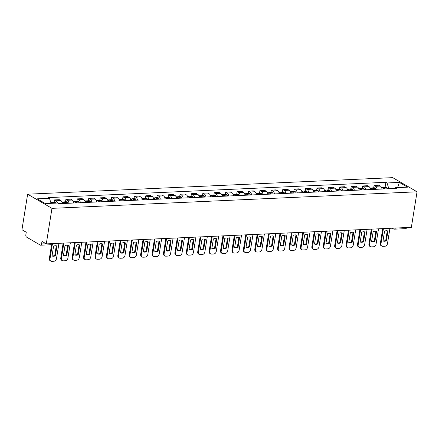 <?xml version="1.0" encoding="UTF-8"?>
<svg xmlns="http://www.w3.org/2000/svg" width="439" height="439" viewBox="0 0 439 439"><rect width="100%" height="100%" fill="white"/><g stroke="black" fill="none" stroke-linecap="round" stroke-linejoin="round"><path stroke-width="0.66" d="M52.878 243.59A1.778 1.01 -92.6 0 1 52.005 244.688L40.662 245.203A1.778 1.01 -92.6 0 1 40.317 245.11L26.543 237.093A1.778 1.01 -92.6 0 1 25.841 234.843L26.258 232.231L21.95 229.729L27.641 194.197L51.972 208.355L417.05 191.805L411.359 227.336L46.282 243.886L51.972 208.355M417.05 191.805L392.718 177.641L27.641 194.197M40.662 245.203A1.778 1.01 -92.6 0 0 41.557 243.991L46.106 243.788M46.282 243.886L41.974 241.379L41.557 243.991M406.613 227.55A1.778 1.01 87.4 0 1 405.74 228.648L394.403 229.163A1.778 1.01 -92.6 0 0 395.276 228.066M381.996 189.044A4.088 2.316 -92.6 0 0 380.377 186.076L378.895 185.214L374.066 185.428L375.554 186.295A4.088 2.316 87.4 0 1 377.167 189.264M373.682 187.837L374.066 185.428M370.582 189.56A4.088 2.316 -92.6 0 0 368.969 186.591L367.481 185.73L362.652 185.949L364.14 186.811A4.088 2.316 87.4 0 1 365.753 189.78M362.268 188.353L362.652 185.949M359.168 190.076A4.088 2.316 -92.6 0 0 357.555 187.113L356.067 186.246L351.238 186.465L352.726 187.327A4.088 2.316 87.4 0 1 354.339 190.296M350.854 188.874L351.238 186.465M347.754 190.597A4.088 2.316 -92.6 0 0 346.141 187.629L344.653 186.762L339.824 186.981L341.312 187.848A4.088 2.316 87.4 0 1 342.925 190.817M339.44 189.39L339.824 186.981M336.34 191.113A4.088 2.316 -92.6 0 0 334.727 188.144L333.245 187.283L328.416 187.502L329.898 188.364A4.088 2.316 87.4 0 1 331.511 191.333M328.026 189.906L328.416 187.502M324.926 191.629A4.088 2.316 -92.6 0 0 323.313 188.66L321.831 187.799L317.002 188.018L318.484 188.88A4.088 2.316 87.4 0 1 320.097 191.848M316.612 190.427L317.002 188.018M313.512 192.15A4.088 2.316 -92.6 0 0 311.899 189.182L310.417 188.315L305.588 188.534L307.07 189.401A4.088 2.316 87.4 0 1 308.683 192.364M305.204 190.943L305.588 188.534M302.103 192.666A4.088 2.316 -92.6 0 0 300.485 189.697L299.003 188.836L294.174 189.055L295.661 189.917A4.088 2.316 87.4 0 1 297.274 192.886M293.79 191.459L294.174 189.055M290.689 193.182A4.088 2.316 -92.6 0 0 289.076 190.213L287.589 189.352L282.76 189.571L284.247 190.433A4.088 2.316 87.4 0 1 285.86 193.401M282.376 191.975L282.76 189.571M279.275 193.698A4.088 2.316 -92.6 0 0 277.662 190.735L276.175 189.867L271.346 190.087L272.833 190.954A4.088 2.316 87.4 0 1 274.446 193.917M270.962 192.496L271.346 190.087M267.861 194.219A4.088 2.316 -92.6 0 0 266.248 191.25L264.761 190.383L259.932 190.603L261.419 191.47A4.088 2.316 87.4 0 1 263.032 194.439M259.548 193.012L259.932 190.603M256.447 194.735A4.088 2.316 -92.6 0 0 254.834 191.766L253.352 190.905L248.523 191.124L250.005 191.986A4.088 2.316 87.4 0 1 251.618 194.954M248.134 193.528L248.523 191.124M245.033 195.251A4.088 2.316 -92.6 0 0 243.42 192.282L241.938 191.42L237.109 191.64L238.591 192.501A4.088 2.316 87.4 0 1 240.204 195.47M236.725 194.049L237.109 191.64M233.619 195.772A4.088 2.316 -92.6 0 0 232.006 192.803L230.524 191.936L225.695 192.156L227.177 193.023A4.088 2.316 87.4 0 1 228.79 195.992M225.311 194.565L225.695 192.156M222.211 196.288A4.088 2.316 -92.6 0 0 220.592 193.319L219.11 192.458L214.281 192.677L215.768 193.539A4.088 2.316 87.4 0 1 217.382 196.507M213.897 195.081L214.281 192.677M210.797 196.804A4.088 2.316 -92.6 0 0 209.183 193.835L207.696 192.973L202.867 193.193L204.354 194.054A4.088 2.316 87.4 0 1 205.968 197.023M202.483 195.602L202.867 193.193M199.383 197.325A4.088 2.316 -92.6 0 0 197.769 194.356L196.282 193.489L191.453 193.709L192.94 194.576A4.088 2.316 87.4 0 1 194.554 197.539M191.069 196.118L191.453 193.709M187.969 197.841A4.088 2.316 -92.6 0 0 186.356 194.872L184.868 194.011L180.045 194.225L181.526 195.092A4.088 2.316 87.4 0 1 183.14 198.06M179.655 196.634L180.045 194.225M176.555 198.357A4.088 2.316 -92.6 0 0 174.941 195.388L173.46 194.526L168.631 194.746L170.112 195.607A4.088 2.316 87.4 0 1 171.726 198.576M168.241 197.149L168.631 194.746M165.141 198.872A4.088 2.316 -92.6 0 0 163.527 195.909L162.046 195.042L157.217 195.262L158.698 196.123A4.088 2.316 87.4 0 1 160.312 199.092M156.833 197.671L157.217 195.262M153.727 199.394A4.088 2.316 -92.6 0 0 152.113 196.425L150.632 195.558L145.803 195.778L147.284 196.645A4.088 2.316 87.4 0 1 148.898 199.613M145.419 198.187L145.803 195.778M142.318 199.91A4.088 2.316 -92.6 0 0 140.705 196.941L139.218 196.079L134.389 196.299L135.876 197.16A4.088 2.316 87.4 0 1 137.489 200.129M134.005 198.702L134.389 196.299M130.904 200.425A4.088 2.316 -92.6 0 0 129.291 197.457L127.804 196.595L122.975 196.815L124.462 197.676A4.088 2.316 87.4 0 1 126.075 200.645M122.591 199.224L122.975 196.815M119.49 200.947A4.088 2.316 -92.6 0 0 117.877 197.978L116.39 197.111L111.561 197.331L113.048 198.198A4.088 2.316 87.4 0 1 114.661 201.161M111.177 199.74L111.561 197.331M108.076 201.463A4.088 2.316 -92.6 0 0 106.463 198.494L104.976 197.632L100.152 197.846L101.634 198.713A4.088 2.316 87.4 0 1 103.247 201.682M99.763 200.255L100.152 197.846M96.662 201.978A4.088 2.316 -92.6 0 0 95.049 199.01L93.567 198.148L88.738 198.368L90.22 199.229A4.088 2.316 87.4 0 1 91.833 202.198M88.349 200.771L88.738 198.368M85.248 202.494A4.088 2.316 -92.6 0 0 83.635 199.531L82.153 198.664L77.324 198.883L78.806 199.745A4.088 2.316 87.4 0 1 80.419 202.714M76.94 201.292L77.324 198.883M73.834 203.016A4.088 2.316 -92.6 0 0 72.221 200.047L70.739 199.18L65.91 199.399L67.392 200.266A4.088 2.316 87.4 0 1 69.011 203.235M65.526 201.808L65.91 199.399M62.426 203.531A4.088 2.316 -92.6 0 0 60.812 200.563L59.325 199.701L54.496 199.921L55.983 200.782A4.088 2.316 87.4 0 1 57.443 203.037M54.112 202.324L54.496 199.921M388.844 188.732L387.039 182.97L399.331 182.41L407.507 187.168L395.215 187.727L394.376 188.485M387.039 182.97L385.897 182.306L48.328 197.605L49.475 198.274L37.183 198.829L45.36 203.586L57.652 203.032L58.793 203.696L396.362 188.391L395.215 187.727M385.096 187.321L385.897 182.306M49.475 198.274L51.056 203.328M399.331 182.41L397.624 187.618M384.74 188.918A6.755 3.83 -92.6 0 0 384.202 188.013L384.147 187.93A2.244 1.273 -92.6 0 0 383.274 187.404A2.244 1.273 -92.6 0 0 382.704 187.683M383.274 187.404L385.947 187.283A2.244 1.273 87.4 0 1 386.814 187.81L386.874 187.892A6.755 3.83 87.4 0 1 387.407 188.797M381.535 187.48L382.106 187.458A2.244 1.273 87.4 0 1 382.973 187.98L383.033 188.062A6.755 3.83 87.4 0 1 383.565 188.973M383.346 188.556A1.087 0.615 87.4 0 1 383.752 188.814L383.807 188.896A5.603 3.177 87.4 0 1 383.851 188.957M383.417 228.604L380.964 243.925A2.667 2.063 120.2 0 0 381.82 246.131A2.667 2.063 120.2 0 0 382.759 246.35L384.877 246.257A2.667 2.063 -59.8 0 0 387.478 243.629L389.931 228.307M383.006 240.956A5.509 4.264 120.2 0 0 386.369 240.802L387.933 231.024A5.509 4.264 -59.8 0 0 384.569 231.172L383.006 240.956M382.726 228.637L380.333 243.557A2.667 2.063 120.2 0 0 381.184 245.763L381.82 246.131M383.027 240.802A5.509 4.264 120.2 0 0 385.738 240.435L387.28 230.804M385.738 240.435L386.369 240.802M373.326 189.434A6.755 3.83 -92.6 0 0 372.788 188.529L372.733 188.446A2.244 1.273 -92.6 0 0 371.86 187.919A2.244 1.273 -92.6 0 0 371.29 188.199M371.86 187.919L374.533 187.799A2.244 1.273 87.4 0 1 375.4 188.326L375.46 188.408A6.755 3.83 87.4 0 1 375.993 189.313M370.121 188.002L370.692 187.974A2.244 1.273 87.4 0 1 371.559 188.501L371.619 188.583A6.755 3.83 87.4 0 1 372.151 189.489M371.932 189.077A1.087 0.615 87.4 0 1 372.338 189.33L372.393 189.412A5.603 3.177 87.4 0 1 372.437 189.478M372.009 229.12L369.55 244.441A2.667 2.063 120.2 0 0 370.406 246.647A2.667 2.063 120.2 0 0 371.345 246.866L373.463 246.773A2.667 2.063 -59.8 0 0 376.064 244.144L378.517 228.823M371.592 241.472A5.509 4.264 120.2 0 0 374.955 241.318L376.519 231.54A5.509 4.264 -59.8 0 0 373.155 231.693L371.592 241.472M371.312 229.153L368.919 244.073A2.667 2.063 120.2 0 0 369.775 246.279L370.406 246.647M371.613 241.318A5.509 4.264 120.2 0 0 374.324 240.951L375.866 231.326M374.324 240.951L374.955 241.318M361.912 189.955A6.755 3.83 -92.6 0 0 361.374 189.044L361.319 188.962A2.244 1.273 -92.6 0 0 360.452 188.435A2.244 1.273 -92.6 0 0 359.876 188.715M360.452 188.435L363.119 188.315A2.244 1.273 87.4 0 1 363.991 188.841L364.046 188.924A6.755 3.83 87.4 0 1 364.584 189.835M358.707 188.518L359.278 188.49A2.244 1.273 87.4 0 1 360.15 189.017L360.205 189.099A6.755 3.83 87.4 0 1 360.743 190.005M360.518 189.593A1.087 0.615 87.4 0 1 360.924 189.846L360.979 189.928A5.603 3.177 87.4 0 1 361.028 189.994M360.595 229.641L358.142 244.962A2.667 2.063 120.2 0 0 358.992 247.162A2.667 2.063 120.2 0 0 359.931 247.387L362.049 247.289A2.667 2.063 -59.8 0 0 364.65 244.666L367.103 229.345M360.178 241.988A5.509 4.264 120.2 0 0 363.541 241.84L365.111 232.055A5.509 4.264 -59.8 0 0 361.741 232.209L360.178 241.988M359.898 229.668L357.505 244.589A2.667 2.063 120.2 0 0 358.361 246.795L358.992 247.162M360.199 241.84A5.509 4.264 120.2 0 0 362.91 241.466L364.452 231.841M362.91 241.466L363.541 241.84M350.498 190.471A6.755 3.83 -92.6 0 0 349.965 189.566L349.905 189.483A2.244 1.273 -92.6 0 0 349.038 188.957A2.244 1.273 -92.6 0 0 348.462 189.236M349.038 188.957L351.705 188.836A2.244 1.273 87.4 0 1 352.577 189.363L352.632 189.445A6.755 3.83 87.4 0 1 353.17 190.35M347.293 189.033L347.864 189.006A2.244 1.273 87.4 0 1 348.736 189.533L348.791 189.615A6.755 3.83 87.4 0 1 349.329 190.526M349.104 190.109A1.087 0.615 87.4 0 1 349.51 190.367L349.57 190.449A5.603 3.177 87.4 0 1 349.614 190.51M349.181 230.157L346.728 245.478A2.667 2.063 120.2 0 0 347.578 247.684A2.667 2.063 120.2 0 0 348.517 247.903L350.64 247.805A2.667 2.063 -59.8 0 0 353.236 245.181L355.689 229.86M348.764 242.509A5.509 4.264 120.2 0 0 352.127 242.355L353.697 232.577A5.509 4.264 -59.8 0 0 350.327 232.725L348.764 242.509M348.484 230.19L346.091 245.11A2.667 2.063 120.2 0 0 346.947 247.316L347.578 247.684M348.786 242.355A5.509 4.264 120.2 0 0 351.496 241.988L353.038 232.357M351.496 241.988L352.127 242.355M339.084 190.987A6.755 3.83 -92.6 0 0 338.551 190.082L338.491 189.999A2.244 1.273 -92.6 0 0 337.624 189.472A2.244 1.273 -92.6 0 0 337.048 189.752M337.624 189.472L340.296 189.352A2.244 1.273 87.4 0 1 341.163 189.878L341.218 189.961A6.755 3.83 87.4 0 1 341.756 190.866M335.879 189.549L336.455 189.527A2.244 1.273 87.4 0 1 337.322 190.054L337.377 190.136A6.755 3.83 87.4 0 1 337.915 191.042M337.695 190.625A1.087 0.615 87.4 0 1 338.096 190.883L338.156 190.965A5.603 3.177 87.4 0 1 338.2 191.031M337.767 230.673L335.314 245.994A2.667 2.063 120.2 0 0 336.164 248.2A2.667 2.063 120.2 0 0 337.103 248.419L339.226 248.326A2.667 2.063 -59.8 0 0 341.822 245.697L344.28 230.376M337.35 243.025A5.509 4.264 120.2 0 0 340.713 242.871L342.283 233.093A5.509 4.264 -59.8 0 0 338.919 233.246L337.35 243.025M337.07 230.705L334.683 245.626A2.667 2.063 120.2 0 0 335.533 247.832L336.164 248.2M337.377 242.871A5.509 4.264 120.2 0 0 340.082 242.504L341.624 232.873M340.082 242.504L340.713 242.871M327.67 191.508A6.755 3.83 -92.6 0 0 327.137 190.597L327.077 190.515A2.244 1.273 -92.6 0 0 326.21 189.988A2.244 1.273 -92.6 0 0 325.634 190.268M326.21 189.988L328.882 189.867A2.244 1.273 87.4 0 1 329.749 190.394L329.81 190.477A6.755 3.83 87.4 0 1 330.342 191.388M324.465 190.071L325.041 190.043A2.244 1.273 87.4 0 1 325.908 190.57L325.968 190.652A6.755 3.83 87.4 0 1 326.501 191.558M326.281 191.146A1.087 0.615 87.4 0 1 326.682 191.399L326.742 191.481A5.603 3.177 87.4 0 1 326.786 191.547M326.353 231.188L323.9 246.509A2.667 2.063 120.2 0 0 324.756 248.715A2.667 2.063 120.2 0 0 325.689 248.94L327.812 248.842A2.667 2.063 -59.8 0 0 330.413 246.219L332.866 230.898M325.936 243.541A5.509 4.264 120.2 0 0 329.305 243.387L330.869 233.608A5.509 4.264 -59.8 0 0 327.505 233.762L325.936 243.541M325.656 231.221L323.269 246.142A2.667 2.063 120.2 0 0 324.119 248.348L324.756 248.715M325.963 243.387A5.509 4.264 120.2 0 0 328.668 243.019L330.21 233.394M328.668 243.019L329.305 243.387M316.256 192.024A6.755 3.83 -92.6 0 0 315.723 191.113L315.663 191.031A2.244 1.273 -92.6 0 0 314.796 190.51A2.244 1.273 -92.6 0 0 314.225 190.784M314.796 190.51L317.468 190.389A2.244 1.273 87.4 0 1 318.335 190.91L318.396 190.992A6.755 3.83 87.4 0 1 318.928 191.903M313.051 190.586L313.627 190.559A2.244 1.273 87.4 0 1 314.494 191.086L314.554 191.168A6.755 3.83 87.4 0 1 315.087 192.079M314.867 191.662A1.087 0.615 87.4 0 1 315.273 191.92L315.328 191.997A5.603 3.177 87.4 0 1 315.372 192.062M314.939 231.71L312.486 247.031A2.667 2.063 120.2 0 0 313.342 249.237A2.667 2.063 120.2 0 0 314.275 249.456L316.398 249.357A2.667 2.063 -59.8 0 0 318.999 246.734L321.452 231.413M314.522 244.057A5.509 4.264 120.2 0 0 317.891 243.908L319.455 234.124A5.509 4.264 -59.8 0 0 316.091 234.278L314.522 244.057M314.242 231.737L311.855 246.663A2.667 2.063 120.2 0 0 312.705 248.864L313.342 249.237M314.549 243.908A5.509 4.264 120.2 0 0 317.254 243.541L318.796 233.91M317.254 243.541L317.891 243.908M304.847 192.54A6.755 3.83 -92.6 0 0 304.309 191.634L304.254 191.552A2.244 1.273 -92.6 0 0 303.382 191.025A2.244 1.273 -92.6 0 0 302.811 191.305M303.382 191.025L306.054 190.905A2.244 1.273 87.4 0 1 306.921 191.431L306.982 191.514A6.755 3.83 87.4 0 1 307.514 192.419M301.642 191.102L302.213 191.08A2.244 1.273 87.4 0 1 303.08 191.602L303.14 191.684A6.755 3.83 87.4 0 1 303.673 192.595M303.453 192.178A1.087 0.615 87.4 0 1 303.859 192.436L303.914 192.518A5.603 3.177 87.4 0 1 303.958 192.584M303.525 232.226L301.072 247.547A2.667 2.063 120.2 0 0 301.928 249.753A2.667 2.063 120.2 0 0 302.866 249.972L304.984 249.879A2.667 2.063 -59.8 0 0 307.585 247.25L310.038 231.929M303.113 244.578A5.509 4.264 120.2 0 0 306.477 244.424L308.041 234.645A5.509 4.264 -59.8 0 0 304.677 234.799L303.113 244.578M302.833 232.258L300.441 247.179A2.667 2.063 120.2 0 0 301.297 249.385L301.928 249.753M303.135 244.424A5.509 4.264 120.2 0 0 305.846 244.057L307.388 234.426M305.846 244.057L306.477 244.424M293.433 193.061A6.755 3.83 -92.6 0 0 292.895 192.15L292.84 192.068A2.244 1.273 -92.6 0 0 291.968 191.541A2.244 1.273 -92.6 0 0 291.397 191.821M291.968 191.541L294.64 191.42A2.244 1.273 87.4 0 1 295.507 191.947L295.568 192.03A6.755 3.83 87.4 0 1 296.1 192.935M290.228 191.623L290.799 191.596A2.244 1.273 87.4 0 1 291.666 192.123L291.726 192.205A6.755 3.83 87.4 0 1 292.259 193.111M292.039 192.699A1.087 0.615 87.4 0 1 292.445 192.951L292.5 193.034A5.603 3.177 87.4 0 1 292.55 193.1M292.116 232.741L289.658 248.062A2.667 2.063 120.2 0 0 290.514 250.268A2.667 2.063 120.2 0 0 291.452 250.488L293.57 250.395A2.667 2.063 -59.8 0 0 296.171 247.766L298.624 232.445M291.699 245.094A5.509 4.264 120.2 0 0 295.063 244.94L296.627 235.161A5.509 4.264 -59.8 0 0 293.263 235.315L291.699 245.094M291.419 232.774L289.027 247.695A2.667 2.063 120.2 0 0 289.883 249.901L290.514 250.268M291.721 244.94A5.509 4.264 120.2 0 0 294.432 244.572L295.974 234.947M294.432 244.572L295.063 244.94M282.019 193.577A6.755 3.83 -92.6 0 0 281.481 192.666L281.426 192.584A2.244 1.273 -92.6 0 0 280.559 192.062A2.244 1.273 -92.6 0 0 279.983 192.337M280.559 192.062L283.226 191.936A2.244 1.273 87.4 0 1 284.099 192.463L284.154 192.545A6.755 3.83 87.4 0 1 284.691 193.456M278.814 192.139L279.385 192.112A2.244 1.273 87.4 0 1 280.258 192.639L280.312 192.721A6.755 3.83 87.4 0 1 280.85 193.626M280.625 193.215A1.087 0.615 87.4 0 1 281.031 193.467L281.092 193.55A5.603 3.177 87.4 0 1 281.136 193.615M280.702 233.263L278.249 248.584A2.667 2.063 120.2 0 0 279.1 250.784A2.667 2.063 120.2 0 0 280.038 251.009L282.156 250.91A2.667 2.063 -59.8 0 0 284.757 248.287L287.21 232.966M280.285 245.61A5.509 4.264 120.2 0 0 283.649 245.461L285.218 235.677A5.509 4.264 -59.8 0 0 281.849 235.831L280.285 245.61M280.005 233.29L277.613 248.211A2.667 2.063 120.2 0 0 278.469 250.417L279.1 250.784M280.307 245.461A5.509 4.264 120.2 0 0 283.018 245.088L284.56 235.463M283.018 245.088L283.649 245.461M270.605 194.093A6.755 3.83 -92.6 0 0 270.073 193.187L270.012 193.105A2.244 1.273 -92.6 0 0 269.145 192.578A2.244 1.273 -92.6 0 0 268.569 192.858M269.145 192.578L271.812 192.458A2.244 1.273 87.4 0 1 272.685 192.984L272.74 193.067A6.755 3.83 87.4 0 1 273.277 193.972M267.4 192.655L267.971 192.628A2.244 1.273 87.4 0 1 268.844 193.155L268.898 193.237A6.755 3.83 87.4 0 1 269.436 194.148M269.211 193.731A1.087 0.615 87.4 0 1 269.617 193.989L269.678 194.071A5.603 3.177 87.4 0 1 269.722 194.131M269.288 233.778L266.835 249.1A2.667 2.063 120.2 0 0 267.686 251.306A2.667 2.063 120.2 0 0 268.624 251.525L270.748 251.426A2.667 2.063 -59.8 0 0 273.343 248.803L275.802 233.482M268.871 246.131A5.509 4.264 120.2 0 0 272.235 245.977L273.804 236.198A5.509 4.264 -59.8 0 0 270.435 236.347L268.871 246.131M268.591 233.811L266.199 248.732A2.667 2.063 120.2 0 0 267.055 250.938L267.686 251.306M268.893 245.977A5.509 4.264 120.2 0 0 271.604 245.61L273.146 235.979M271.604 245.61L272.235 245.977M259.191 194.609A6.755 3.83 -92.6 0 0 258.659 193.703L258.598 193.621A2.244 1.273 -92.6 0 0 257.731 193.094A2.244 1.273 -92.6 0 0 257.155 193.374M257.731 193.094L260.404 192.973A2.244 1.273 87.4 0 1 261.271 193.5L261.326 193.583A6.755 3.83 87.4 0 1 261.863 194.488M255.986 193.176L256.563 193.149A2.244 1.273 87.4 0 1 257.43 193.676L257.484 193.758A6.755 3.83 87.4 0 1 258.022 194.664M257.803 194.247A1.087 0.615 87.4 0 1 258.203 194.504L258.264 194.587A5.603 3.177 87.4 0 1 258.308 194.653M257.874 234.294L255.421 249.615A2.667 2.063 120.2 0 0 256.272 251.821A2.667 2.063 120.2 0 0 257.21 252.041L259.334 251.948A2.667 2.063 -59.8 0 0 261.929 249.319L264.388 233.998M257.457 246.647A5.509 4.264 120.2 0 0 260.821 246.493L262.39 236.714A5.509 4.264 -59.8 0 0 259.026 236.868L257.457 246.647M257.177 234.327L254.79 249.248A2.667 2.063 120.2 0 0 255.641 251.454L256.272 251.821M257.484 246.493A5.509 4.264 120.2 0 0 260.19 246.125L261.732 236.5M260.19 246.125L260.821 246.493M247.777 195.13A6.755 3.83 -92.6 0 0 247.245 194.219L247.184 194.137A2.244 1.273 -92.6 0 0 246.317 193.61A2.244 1.273 -92.6 0 0 245.741 193.89M246.317 193.61L248.99 193.489A2.244 1.273 87.4 0 1 249.857 194.016L249.917 194.098A6.755 3.83 87.4 0 1 250.449 195.009M244.572 193.692L245.149 193.665A2.244 1.273 87.4 0 1 246.016 194.192L246.076 194.274A6.755 3.83 87.4 0 1 246.608 195.179M246.389 194.768A1.087 0.615 87.4 0 1 246.789 195.02L246.85 195.103A5.603 3.177 87.4 0 1 246.894 195.168M246.46 234.81L244.007 250.131A2.667 2.063 120.2 0 0 244.863 252.337A2.667 2.063 120.2 0 0 245.796 252.562L247.92 252.463A2.667 2.063 -59.8 0 0 250.521 249.84L252.974 234.519M246.043 247.162A5.509 4.264 120.2 0 0 249.412 247.009L250.976 237.23A5.509 4.264 -59.8 0 0 247.612 237.384L246.043 247.162M245.763 234.843L243.376 249.764A2.667 2.063 120.2 0 0 244.227 251.97L244.863 252.337M246.07 247.014A5.509 4.264 120.2 0 0 248.776 246.641L250.318 237.016M248.776 246.641L249.412 247.009M236.363 195.646A6.755 3.83 -92.6 0 0 235.831 194.735L235.77 194.658A2.244 1.273 -92.6 0 0 234.903 194.131A2.244 1.273 -92.6 0 0 234.333 194.406M234.903 194.131L237.576 194.011A2.244 1.273 87.4 0 1 238.443 194.532L238.503 194.614A6.755 3.83 87.4 0 1 239.035 195.525M233.158 194.208L233.735 194.181A2.244 1.273 87.4 0 1 234.602 194.707L234.662 194.79A6.755 3.83 87.4 0 1 235.194 195.701M234.975 195.284A1.087 0.615 87.4 0 1 235.381 195.542L235.436 195.624A5.603 3.177 87.4 0 1 235.48 195.684M235.046 235.331L232.593 250.653A2.667 2.063 120.2 0 0 233.449 252.859A2.667 2.063 120.2 0 0 234.382 253.078L236.506 252.979A2.667 2.063 -59.8 0 0 239.107 250.356L241.56 235.035M234.629 247.684A5.509 4.264 120.2 0 0 237.998 247.53L239.562 237.746A5.509 4.264 -59.8 0 0 236.198 237.9L234.629 247.684M234.349 235.359L231.962 250.285A2.667 2.063 120.2 0 0 232.813 252.491L233.449 252.859M234.656 247.53A5.509 4.264 120.2 0 0 237.362 247.162L238.904 237.532M237.362 247.162L237.998 247.53M224.955 196.162A6.755 3.83 -92.6 0 0 224.417 195.256L224.362 195.174A2.244 1.273 -92.6 0 0 223.489 194.647A2.244 1.273 -92.6 0 0 222.919 194.927M223.489 194.647L226.162 194.526A2.244 1.273 87.4 0 1 227.029 195.053L227.089 195.136A6.755 3.83 87.4 0 1 227.621 196.041M221.75 194.724L222.321 194.702A2.244 1.273 87.4 0 1 223.188 195.223L223.248 195.306A6.755 3.83 87.4 0 1 223.78 196.217M223.561 195.799A1.087 0.615 87.4 0 1 223.967 196.057L224.022 196.14A5.603 3.177 87.4 0 1 224.066 196.206M223.632 235.847L221.179 251.168A2.667 2.063 120.2 0 0 222.035 253.374A2.667 2.063 120.2 0 0 222.974 253.594L225.092 253.501A2.667 2.063 -59.8 0 0 227.693 250.872L230.146 235.551M223.221 248.2A5.509 4.264 120.2 0 0 226.584 248.046L228.148 238.267A5.509 4.264 -59.8 0 0 224.784 238.421L223.221 248.2M222.941 235.88L220.548 250.801A2.667 2.063 120.2 0 0 221.404 253.007L222.035 253.374M223.242 248.046A5.509 4.264 120.2 0 0 225.953 247.678L227.495 238.048M225.953 247.678L226.584 248.046M213.541 196.683A6.755 3.83 -92.6 0 0 213.003 195.772L212.948 195.69A2.244 1.273 -92.6 0 0 212.081 195.163A2.244 1.273 -92.6 0 0 211.505 195.443M212.081 195.163L214.748 195.042A2.244 1.273 87.4 0 1 215.615 195.569L215.675 195.651A6.755 3.83 87.4 0 1 216.207 196.557M210.336 195.245L210.907 195.218A2.244 1.273 87.4 0 1 211.774 195.745L211.834 195.827A6.755 3.83 87.4 0 1 212.366 196.732M212.147 196.321A1.087 0.615 87.4 0 1 212.553 196.573L212.608 196.656A5.603 3.177 87.4 0 1 212.657 196.721M212.224 236.363L209.765 251.684A2.667 2.063 120.2 0 0 210.621 253.89A2.667 2.063 120.2 0 0 211.56 254.11L213.678 254.016A2.667 2.063 -59.8 0 0 216.279 251.388L218.732 236.072M211.807 248.715A5.509 4.264 120.2 0 0 215.17 248.562L216.734 238.783A5.509 4.264 -59.8 0 0 213.37 238.937L211.807 248.715M211.527 236.396L209.134 251.317A2.667 2.063 120.2 0 0 209.99 253.522L210.621 253.89M211.828 248.562A5.509 4.264 120.2 0 0 214.539 248.194L216.081 238.569M214.539 248.194L215.17 248.562M202.127 197.199A6.755 3.83 -92.6 0 0 201.589 196.288L201.534 196.206A2.244 1.273 -92.6 0 0 200.667 195.684A2.244 1.273 -92.6 0 0 200.091 195.959M200.667 195.684L203.334 195.558A2.244 1.273 87.4 0 1 204.206 196.085L204.261 196.167A6.755 3.83 87.4 0 1 204.799 197.078M198.922 195.761L199.493 195.734A2.244 1.273 87.4 0 1 200.365 196.26L200.42 196.343A6.755 3.83 87.4 0 1 200.958 197.254M200.733 196.837A1.087 0.615 87.4 0 1 201.139 197.089L201.199 197.171A5.603 3.177 87.4 0 1 201.243 197.237M200.81 236.884L198.357 252.206A2.667 2.063 120.2 0 0 199.207 254.406A2.667 2.063 120.2 0 0 200.146 254.631L202.264 254.532A2.667 2.063 -59.8 0 0 204.865 251.909L207.318 236.588M200.393 249.231A5.509 4.264 120.2 0 0 203.756 249.083L205.326 239.299A5.509 4.264 -59.8 0 0 201.956 239.453L200.393 249.231M200.113 236.912L197.72 251.832A2.667 2.063 120.2 0 0 198.576 254.038L199.207 254.406M200.414 249.083A5.509 4.264 120.2 0 0 203.125 248.71L204.667 239.085M203.125 248.71L203.756 249.083M190.713 197.715A6.755 3.83 -92.6 0 0 190.18 196.809L190.12 196.727A2.244 1.273 -92.6 0 0 189.253 196.2A2.244 1.273 -92.6 0 0 188.677 196.48M189.253 196.2L191.92 196.079A2.244 1.273 87.4 0 1 192.792 196.606L192.847 196.688A6.755 3.83 87.4 0 1 193.385 197.594M187.508 196.277L188.079 196.255A2.244 1.273 87.4 0 1 188.951 196.776L189.006 196.859A6.755 3.83 87.4 0 1 189.544 197.769M189.324 197.352A1.087 0.615 87.4 0 1 189.725 197.61L189.785 197.693A5.603 3.177 87.4 0 1 189.829 197.753M189.396 237.4L186.943 252.721A2.667 2.063 120.2 0 0 187.793 254.927A2.667 2.063 120.2 0 0 188.732 255.147L190.855 255.054A2.667 2.063 -59.8 0 0 193.451 252.425L195.909 237.104M188.979 249.753A5.509 4.264 120.2 0 0 192.342 249.599L193.912 239.82A5.509 4.264 -59.8 0 0 190.542 239.968L188.979 249.753M188.699 237.433L186.306 252.354A2.667 2.063 120.2 0 0 187.162 254.56L187.793 254.927M189 249.599A5.509 4.264 120.2 0 0 191.711 249.231L193.253 239.601M191.711 249.231L192.342 249.599M179.299 198.23A6.755 3.83 -92.6 0 0 178.766 197.325L178.706 197.243A2.244 1.273 -92.6 0 0 177.839 196.716A2.244 1.273 -92.6 0 0 177.263 196.996M177.839 196.716L180.511 196.595A2.244 1.273 87.4 0 1 181.378 197.122L181.433 197.204A6.755 3.83 87.4 0 1 181.971 198.11M176.094 196.798L176.67 196.771A2.244 1.273 87.4 0 1 177.537 197.298L177.592 197.38A6.755 3.83 87.4 0 1 178.13 198.285M177.91 197.868A1.087 0.615 87.4 0 1 178.311 198.126L178.371 198.208A5.603 3.177 87.4 0 1 178.415 198.274M177.982 237.916L175.529 253.237A2.667 2.063 120.2 0 0 176.379 255.443A2.667 2.063 120.2 0 0 177.318 255.663L179.441 255.569A2.667 2.063 -59.8 0 0 182.037 252.941L184.495 237.62M177.565 250.268A5.509 4.264 120.2 0 0 180.928 250.115L182.498 240.336A5.509 4.264 -59.8 0 0 179.134 240.49L177.565 250.268M177.285 237.949L174.898 252.869A2.667 2.063 120.2 0 0 175.748 255.075L176.379 255.443M177.592 250.115A5.509 4.264 120.2 0 0 180.297 249.747L181.839 240.122M180.297 249.747L180.928 250.115M167.885 198.752A6.755 3.83 -92.6 0 0 167.352 197.841L167.292 197.759A2.244 1.273 -92.6 0 0 166.425 197.232A2.244 1.273 -92.6 0 0 165.854 197.512M166.425 197.232L169.097 197.111A2.244 1.273 87.4 0 1 169.964 197.638L170.025 197.72A6.755 3.83 87.4 0 1 170.557 198.631M164.68 197.314L165.256 197.287A2.244 1.273 87.4 0 1 166.123 197.813L166.183 197.896A6.755 3.83 87.4 0 1 166.716 198.801M166.496 198.39A1.087 0.615 87.4 0 1 166.897 198.642L166.957 198.724A5.603 3.177 87.4 0 1 167.001 198.79M166.568 238.432L164.115 253.753A2.667 2.063 120.2 0 0 164.971 255.959A2.667 2.063 120.2 0 0 165.904 256.184L168.027 256.085A2.667 2.063 -59.8 0 0 170.628 253.462L173.081 238.141M166.151 250.784A5.509 4.264 120.2 0 0 169.52 250.631L171.084 240.852A5.509 4.264 -59.8 0 0 167.72 241.006L166.151 250.784M165.871 238.465L163.484 253.385A2.667 2.063 120.2 0 0 164.334 255.591L164.971 255.959M166.178 250.636A5.509 4.264 120.2 0 0 168.883 250.263L170.425 240.638M168.883 250.263L169.52 250.631M156.476 199.268A6.755 3.83 -92.6 0 0 155.938 198.362L155.883 198.28A2.244 1.273 -92.6 0 0 155.011 197.753A2.244 1.273 -92.6 0 0 154.44 198.027M155.011 197.753L157.683 197.632A2.244 1.273 87.4 0 1 158.55 198.154L158.611 198.236A6.755 3.83 87.4 0 1 159.143 199.147M153.266 197.83L153.842 197.802A2.244 1.273 87.4 0 1 154.709 198.329L154.769 198.412A6.755 3.83 87.4 0 1 155.302 199.322M155.082 198.905A1.087 0.615 87.4 0 1 155.488 199.163L155.543 199.246A5.603 3.177 87.4 0 1 155.587 199.306M155.154 238.953L152.701 254.274A2.667 2.063 120.2 0 0 153.557 256.48A2.667 2.063 120.2 0 0 154.49 256.7L156.613 256.601A2.667 2.063 -59.8 0 0 159.214 253.978L161.667 238.657M154.737 251.306A5.509 4.264 120.2 0 0 158.106 251.152L159.67 241.373A5.509 4.264 -59.8 0 0 156.306 241.521L154.737 251.306M154.457 238.986L152.07 253.907A2.667 2.063 120.2 0 0 152.92 256.113L153.557 256.48M154.764 251.152A5.509 4.264 120.2 0 0 157.469 250.784L159.011 241.154M157.469 250.784L158.106 251.152M145.062 199.783A6.755 3.83 -92.6 0 0 144.524 198.878L144.469 198.796A2.244 1.273 -92.6 0 0 143.597 198.269A2.244 1.273 -92.6 0 0 143.026 198.549M143.597 198.269L146.269 198.148A2.244 1.273 87.4 0 1 147.136 198.675L147.197 198.757A6.755 3.83 87.4 0 1 147.729 199.663M141.857 198.346L142.428 198.324A2.244 1.273 87.4 0 1 143.295 198.851L143.355 198.927A6.755 3.83 87.4 0 1 143.888 199.838M143.668 199.421A1.087 0.615 87.4 0 1 144.074 199.679L144.129 199.761A5.603 3.177 87.4 0 1 144.173 199.827M143.745 239.469L141.287 254.79A2.667 2.063 120.2 0 0 142.143 256.996A2.667 2.063 120.2 0 0 143.081 257.216L145.199 257.122A2.667 2.063 -59.8 0 0 147.8 254.494L150.253 239.173M143.328 251.821A5.509 4.264 120.2 0 0 146.692 251.668L148.256 241.889A5.509 4.264 -59.8 0 0 144.892 242.043L143.328 251.821M143.048 239.502L140.656 254.422A2.667 2.063 120.2 0 0 141.512 256.628L142.143 256.996M143.35 251.668A5.509 4.264 120.2 0 0 146.061 251.3L147.603 241.669M146.061 251.3L146.692 251.668M133.648 200.305A6.755 3.83 -92.6 0 0 133.11 199.394L133.055 199.311A2.244 1.273 -92.6 0 0 132.188 198.785A2.244 1.273 -92.6 0 0 131.612 199.065M132.188 198.785L134.855 198.664A2.244 1.273 87.4 0 1 135.722 199.191L135.783 199.273A6.755 3.83 87.4 0 1 136.315 200.184M130.443 198.867L131.014 198.84A2.244 1.273 87.4 0 1 131.881 199.366L131.941 199.449A6.755 3.83 87.4 0 1 132.474 200.354M132.254 199.943A1.087 0.615 87.4 0 1 132.66 200.195L132.715 200.277A5.603 3.177 87.4 0 1 132.765 200.343M132.331 239.985L129.873 255.306A2.667 2.063 120.2 0 0 130.729 257.512A2.667 2.063 120.2 0 0 131.667 257.737L133.785 257.638A2.667 2.063 -59.8 0 0 136.386 255.015L138.839 239.694M131.914 252.337A5.509 4.264 120.2 0 0 135.278 252.184L136.842 242.405A5.509 4.264 -59.8 0 0 133.478 242.558L131.914 252.337M131.634 240.018L129.242 254.938A2.667 2.063 120.2 0 0 130.098 257.144L130.729 257.512M131.936 252.184A5.509 4.264 120.2 0 0 134.647 251.816L136.189 242.191M134.647 251.816L135.278 252.184M122.234 200.821A6.755 3.83 -92.6 0 0 121.702 199.91L121.641 199.827A2.244 1.273 -92.6 0 0 120.774 199.306A2.244 1.273 -92.6 0 0 120.198 199.58M120.774 199.306L123.441 199.185A2.244 1.273 87.4 0 1 124.314 199.707L124.369 199.789A6.755 3.83 87.4 0 1 124.906 200.7M119.029 199.383L119.6 199.355A2.244 1.273 87.4 0 1 120.473 199.882L120.527 199.964A6.755 3.83 87.4 0 1 121.065 200.875M120.84 200.458A1.087 0.615 87.4 0 1 121.246 200.711L121.307 200.793A5.603 3.177 87.4 0 1 121.351 200.859M120.917 240.506L118.464 255.827A2.667 2.063 120.2 0 0 119.315 258.033A2.667 2.063 120.2 0 0 120.253 258.253L122.371 258.154A2.667 2.063 -59.8 0 0 124.972 255.531L127.425 240.21M120.5 252.853A5.509 4.264 120.2 0 0 123.864 252.705L125.433 242.921A5.509 4.264 -59.8 0 0 122.064 243.074L120.5 252.853M120.22 240.534L117.828 255.46A2.667 2.063 120.2 0 0 118.684 257.66L119.315 258.033M120.522 252.705A5.509 4.264 120.2 0 0 123.233 252.337L124.775 242.707M123.233 252.337L123.864 252.705M110.82 201.336A6.755 3.83 -92.6 0 0 110.288 200.431L110.227 200.349A2.244 1.273 -92.6 0 0 109.36 199.822A2.244 1.273 -92.6 0 0 108.784 200.102M109.36 199.822L112.027 199.701A2.244 1.273 87.4 0 1 112.9 200.228L112.955 200.31A6.755 3.83 87.4 0 1 113.492 201.216M107.615 199.899L108.186 199.877A2.244 1.273 87.4 0 1 109.059 200.398L109.113 200.48A6.755 3.83 87.4 0 1 109.651 201.391M109.432 200.974A1.087 0.615 87.4 0 1 109.832 201.232L109.893 201.314A5.603 3.177 87.4 0 1 109.937 201.375M109.503 241.022L107.05 256.343A2.667 2.063 120.2 0 0 107.901 258.549A2.667 2.063 120.2 0 0 108.839 258.769L110.963 258.675A2.667 2.063 -59.8 0 0 113.558 256.047L116.017 240.726M109.086 253.374A5.509 4.264 120.2 0 0 112.45 253.221L114.019 243.442A5.509 4.264 -59.8 0 0 110.65 243.59L109.086 253.374M108.806 241.055L106.414 255.975A2.667 2.063 120.2 0 0 107.27 258.181L107.901 258.549M109.108 253.221A5.509 4.264 120.2 0 0 111.819 252.853L113.361 243.222M111.819 252.853L112.45 253.221M99.406 201.852A6.755 3.83 -92.6 0 0 98.874 200.947L98.813 200.864A2.244 1.273 -92.6 0 0 97.946 200.338A2.244 1.273 -92.6 0 0 97.37 200.618M97.946 200.338L100.619 200.217A2.244 1.273 87.4 0 1 101.486 200.744L101.541 200.826A6.755 3.83 87.4 0 1 102.078 201.731M96.201 200.42L96.778 200.393A2.244 1.273 87.4 0 1 97.645 200.919L97.699 201.002A6.755 3.83 87.4 0 1 98.237 201.907M98.018 201.49A1.087 0.615 87.4 0 1 98.418 201.748L98.479 201.83A5.603 3.177 87.4 0 1 98.523 201.896M98.089 241.538L95.636 256.859A2.667 2.063 120.2 0 0 96.487 259.065A2.667 2.063 120.2 0 0 97.425 259.284L99.549 259.191A2.667 2.063 -59.8 0 0 102.144 256.563L104.603 241.241M97.672 253.89A5.509 4.264 120.2 0 0 101.036 253.737L102.605 243.958A5.509 4.264 -59.8 0 0 99.241 244.111L97.672 253.89M97.392 241.571L95.005 256.491A2.667 2.063 120.2 0 0 95.856 258.697L96.487 259.065M97.699 253.737A5.509 4.264 120.2 0 0 100.405 253.369L101.947 243.744M100.405 253.369L101.036 253.737M87.992 202.374A6.755 3.83 -92.6 0 0 87.46 201.463L87.399 201.38A2.244 1.273 -92.6 0 0 86.532 200.853A2.244 1.273 -92.6 0 0 85.962 201.133M86.532 200.853L89.205 200.733A2.244 1.273 87.4 0 1 90.072 201.26L90.132 201.342A6.755 3.83 87.4 0 1 90.664 202.253M84.787 200.936L85.364 200.908A2.244 1.273 87.4 0 1 86.231 201.435L86.291 201.517A6.755 3.83 87.4 0 1 86.823 202.423M86.604 202.011A1.087 0.615 87.4 0 1 87.004 202.264L87.065 202.346A5.603 3.177 87.4 0 1 87.109 202.412M86.675 242.059L84.222 257.375A2.667 2.063 120.2 0 0 85.078 259.581A2.667 2.063 120.2 0 0 86.011 259.806L88.135 259.707A2.667 2.063 -59.8 0 0 90.736 257.084L93.189 241.763M86.258 254.406A5.509 4.264 120.2 0 0 89.627 254.252L91.191 244.474A5.509 4.264 -59.8 0 0 87.827 244.627L86.258 254.406M85.978 242.087L83.591 257.007A2.667 2.063 120.2 0 0 84.442 259.213L85.078 259.581M86.285 254.258A5.509 4.264 120.2 0 0 88.991 253.885L90.533 244.26M88.991 253.885L89.627 254.252M76.584 202.889A6.755 3.83 -92.6 0 0 76.046 201.984L75.991 201.902A2.244 1.273 -92.6 0 0 75.118 201.375A2.244 1.273 -92.6 0 0 74.548 201.649M75.118 201.375L77.791 201.254A2.244 1.273 87.4 0 1 78.658 201.781L78.718 201.863A6.755 3.83 87.4 0 1 79.25 202.769M73.379 201.452L73.95 201.424A2.244 1.273 87.4 0 1 74.817 201.951L74.877 202.033A6.755 3.83 87.4 0 1 75.409 202.944M75.19 202.527A1.087 0.615 87.4 0 1 75.596 202.785L75.651 202.867A5.603 3.177 87.4 0 1 75.695 202.928M75.261 242.575L72.808 257.896A2.667 2.063 120.2 0 0 73.664 260.102A2.667 2.063 120.2 0 0 74.597 260.322L76.721 260.223A2.667 2.063 -59.8 0 0 79.322 257.6L81.775 242.279M74.844 254.927A5.509 4.264 120.2 0 0 78.213 254.774L79.777 244.995A5.509 4.264 -59.8 0 0 76.413 245.143L74.844 254.927M74.564 242.608L72.177 257.528A2.667 2.063 120.2 0 0 73.028 259.734L73.664 260.102M74.871 254.774A5.509 4.264 120.2 0 0 77.577 254.406L79.119 244.775M77.577 254.406L78.213 254.774M65.17 203.405A6.755 3.83 -92.6 0 0 64.632 202.5L64.577 202.417A2.244 1.273 -92.6 0 0 63.704 201.891A2.244 1.273 -92.6 0 0 63.134 202.17M63.704 201.891L66.377 201.77A2.244 1.273 87.4 0 1 67.244 202.297L67.304 202.379A6.755 3.83 87.4 0 1 67.836 203.284M61.965 201.967L62.536 201.945A2.244 1.273 87.4 0 1 63.403 202.472L63.463 202.555A6.755 3.83 87.4 0 1 63.995 203.46M63.776 203.043A1.087 0.615 87.4 0 1 64.182 203.301L64.237 203.383A5.603 3.177 87.4 0 1 64.281 203.449M63.853 243.091L61.394 258.412A2.667 2.063 120.2 0 0 62.25 260.618A2.667 2.063 120.2 0 0 63.189 260.837L65.307 260.744A2.667 2.063 -59.8 0 0 67.908 258.116L70.361 242.794M63.435 255.443A5.509 4.264 120.2 0 0 66.799 255.289L68.363 245.511A5.509 4.264 -59.8 0 0 64.999 245.664L63.435 255.443M63.156 243.124L60.763 258.044A2.667 2.063 120.2 0 0 61.619 260.25L62.25 260.618M63.457 255.289A5.509 4.264 120.2 0 0 66.168 254.922L67.71 245.291M66.168 254.922L66.799 255.289M53.36 203.224A6.755 3.83 -92.6 0 0 53.218 203.016L53.163 202.933A2.244 1.273 -92.6 0 0 52.296 202.406A2.244 1.273 -92.6 0 0 51.72 202.686M52.296 202.406L54.963 202.286A2.244 1.273 87.4 0 1 55.83 202.813L55.89 202.895A6.755 3.83 87.4 0 1 56.033 203.103M50.787 202.478L51.122 202.461A2.244 1.273 87.4 0 1 51.994 202.988L52.049 203.07A6.755 3.83 87.4 0 1 52.192 203.279M52.268 244.655L49.98 258.928A2.667 2.063 120.2 0 0 50.836 261.134A2.667 2.063 120.2 0 0 51.775 261.359L53.893 261.26A2.667 2.063 -59.8 0 0 56.494 258.637L58.947 243.316M52.021 255.959A5.509 4.264 120.2 0 0 55.385 255.805L56.949 246.027A5.509 4.264 -59.8 0 0 53.585 246.18L52.021 255.959M51.572 244.71L49.349 258.56A2.667 2.063 120.2 0 0 50.205 260.766L50.836 261.134M52.043 255.805A5.509 4.264 120.2 0 0 54.754 255.438L56.296 245.813M54.754 255.438L55.385 255.805M67.392 200.266L72.221 200.047M78.806 199.745L83.635 199.531M90.22 199.229L95.049 199.01M101.634 198.713L106.463 198.494M113.048 198.198L117.877 197.978M124.462 197.676L129.291 197.457M135.876 197.16L140.705 196.941M147.284 196.645L152.113 196.425M158.698 196.123L163.527 195.909M170.112 195.607L174.941 195.388M181.526 195.092L186.356 194.872M192.94 194.576L197.769 194.356M204.354 194.054L209.183 193.835M215.768 193.539L220.592 193.319M227.177 193.023L232.006 192.803M238.591 192.501L243.42 192.282M250.005 191.986L254.834 191.766M261.419 191.47L266.248 191.25M272.833 190.954L277.662 190.735M284.247 190.433L289.076 190.213M295.661 189.917L300.485 189.697M307.07 189.401L311.899 189.182M318.484 188.88L323.313 188.66M329.898 188.364L334.727 188.144M341.312 187.848L346.141 187.629M352.726 187.327L357.555 187.113M364.14 186.811L368.969 186.591M375.554 186.295L380.377 186.076M55.983 200.782L60.812 200.563M394.403 229.163A1.778 1.778 0 0 1 393.426 228.928A1.778 1.377 -59.8 0 1 392.883 228.176M384.202 188.013L386.874 187.892M384.147 187.93L386.814 187.81M381.749 188.04L382.973 187.98M381.776 188.122L383.033 188.062M380.333 243.557L380.964 243.925M372.788 188.529L375.46 188.408M372.733 188.446L375.4 188.326M370.335 188.556L371.559 188.501M370.362 188.638L371.619 188.583M368.919 244.073L369.55 244.441M361.374 189.044L364.046 188.924M361.319 188.962L363.991 188.841M358.926 189.072L360.15 189.017M358.954 189.154L360.205 189.099M357.505 244.589L358.142 244.962M349.965 189.566L352.632 189.445M349.905 189.483L352.577 189.363M347.512 189.588L348.736 189.533M347.54 189.675L348.791 189.615M346.091 245.11L346.728 245.478M338.551 190.082L341.218 189.961M338.491 189.999L341.163 189.878M336.098 190.109L337.322 190.054M336.126 190.191L337.377 190.136M334.683 245.626L335.314 245.994M327.137 190.597L329.81 190.477M327.077 190.515L329.749 190.394M324.684 190.625L325.908 190.57M324.712 190.707L325.968 190.652M323.269 246.142L323.9 246.509M315.723 191.113L318.396 190.992M315.663 191.031L318.335 190.91M313.27 191.141L314.494 191.086M313.298 191.223L314.554 191.168M311.855 246.663L312.486 247.031M304.309 191.634L306.982 191.514M304.254 191.552L306.921 191.431M301.856 191.662L303.08 191.602M301.884 191.744L303.14 191.684M300.441 247.179L301.072 247.547M292.895 192.15L295.568 192.03M292.84 192.068L295.507 191.947M290.442 192.178L291.666 192.123M290.47 192.26L291.726 192.205M289.027 247.695L289.658 248.062M281.481 192.666L284.154 192.545M281.426 192.584L284.099 192.463M279.034 192.694L280.258 192.639M279.061 192.776L280.312 192.721M277.613 248.211L278.249 248.584M270.073 193.187L272.74 193.067M270.012 193.105L272.685 192.984M267.62 193.209L268.844 193.155M267.647 193.297L268.898 193.237M266.199 248.732L266.835 249.1M258.659 193.703L261.326 193.583M258.598 193.621L261.271 193.5M256.206 193.731L257.43 193.676M256.233 193.813L257.484 193.758M254.79 249.248L255.421 249.615M247.245 194.219L249.917 194.098M247.184 194.137L249.857 194.016M244.792 194.247L246.016 194.192M244.819 194.329L246.076 194.274M243.376 249.764L244.007 250.131M235.831 194.735L238.503 194.614M235.77 194.658L238.443 194.532M233.378 194.762L234.602 194.707M233.405 194.85L234.662 194.79M231.962 250.285L232.593 250.653M224.417 195.256L227.089 195.136M224.362 195.174L227.029 195.053M221.964 195.284L223.188 195.223M221.991 195.366L223.248 195.306M220.548 250.801L221.179 251.168M213.003 195.772L215.675 195.651M212.948 195.69L215.615 195.569M210.55 195.799L211.774 195.745M210.577 195.882L211.834 195.827M209.134 251.317L209.765 251.684M201.589 196.288L204.261 196.167M201.534 196.206L204.206 196.085M199.141 196.315L200.365 196.26M199.169 196.398L200.42 196.343M197.72 251.832L198.357 252.206M190.18 196.809L192.847 196.688M190.12 196.727L192.792 196.606M187.727 196.831L188.951 196.776M187.755 196.919L189.006 196.859M186.306 252.354L186.943 252.721M178.766 197.325L181.433 197.204M178.706 197.243L181.378 197.122M176.313 197.352L177.537 197.298M176.341 197.435L177.592 197.38M174.898 252.869L175.529 253.237M167.352 197.841L170.025 197.72M167.292 197.759L169.964 197.638M164.899 197.868L166.123 197.813M164.927 197.951L166.183 197.896M163.484 253.385L164.115 253.753M155.938 198.362L158.611 198.236M155.883 198.28L158.55 198.154M153.485 198.384L154.709 198.329M153.513 198.472L154.769 198.412M152.07 253.907L152.701 254.274M144.524 198.878L147.197 198.757M144.469 198.796L147.136 198.675M142.071 198.905L143.295 198.851M142.099 198.988L143.355 198.927M140.656 254.422L141.287 254.79M133.11 199.394L135.783 199.273M133.055 199.311L135.722 199.191M130.663 199.421L131.881 199.366M130.685 199.504L131.941 199.449M129.242 254.938L129.873 255.306M121.702 199.91L124.369 199.789M121.641 199.827L124.314 199.707M119.249 199.937L120.473 199.882M119.276 200.019L120.527 199.964M117.828 255.46L118.464 255.827M110.288 200.431L112.955 200.31M110.227 200.349L112.9 200.228M107.835 200.458L109.059 200.398M107.862 200.541L109.113 200.48M106.414 255.975L107.05 256.343M98.874 200.947L101.541 200.826M98.813 200.864L101.486 200.744M96.421 200.974L97.645 200.919M96.448 201.057L97.699 201.002M95.005 256.491L95.636 256.859M87.46 201.463L90.132 201.342M87.399 201.38L90.072 201.26M85.007 201.49L86.231 201.435M85.034 201.572L86.291 201.517M83.591 257.007L84.222 257.375M76.046 201.984L78.718 201.863M75.991 201.902L78.658 201.781M73.593 202.006L74.817 201.951M73.62 202.094L74.877 202.033M72.177 257.528L72.808 257.896M64.632 202.5L67.304 202.379M64.577 202.417L67.244 202.297M62.179 202.527L63.403 202.472M62.206 202.609L63.463 202.555M60.763 258.044L61.394 258.412M53.218 203.016L55.89 202.895M53.163 202.933L55.83 202.813M50.962 203.032L51.994 202.988M50.99 203.12L52.049 203.07M49.349 258.56L49.98 258.928M52.005 244.688A1.778 1.778 0 0 0 53.58 243.557M393.426 228.928L392.192 228.203"/></g></svg>
